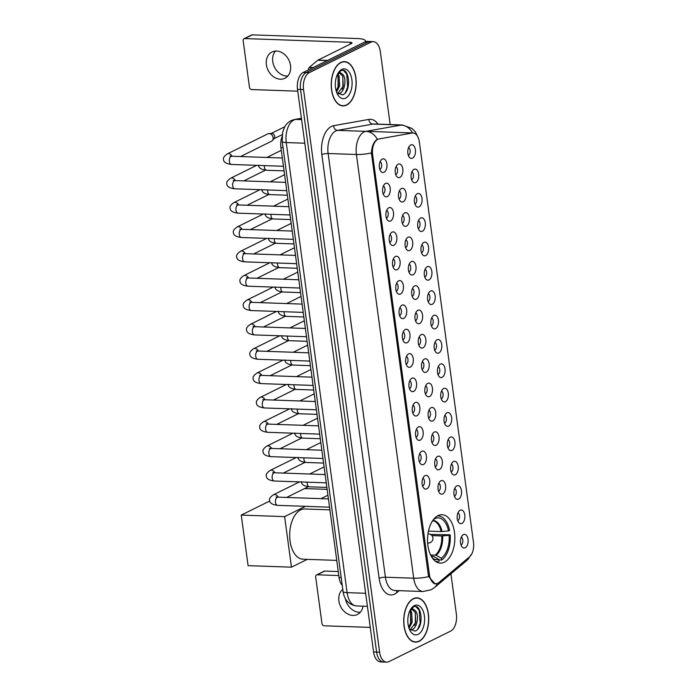 <?xml version="1.0" encoding="UTF-8"?>
<svg xmlns="http://www.w3.org/2000/svg" width="697" height="697" viewBox="0 0 697 697"><rect width="100%" height="100%" fill="white"/><g stroke="black" fill="none" stroke-linecap="round" stroke-linejoin="round"><path stroke-width="1.05" d="M444.346 562.218A24.212 13.644 92 0 0 454.81 535.836A24.212 13.644 92 0 0 442.046 514.717A24.212 13.644 92 0 0 438.047 515.623A24.212 13.644 92 0 0 427.583 542.005A24.212 13.644 92 0 0 440.347 563.124A24.212 13.644 92 0 0 444.346 562.218M460.125 510.239A6.857 3.86 -88 0 1 464.777 514.97A6.857 3.86 -88 0 1 461.911 523.421A6.857 3.86 -88 0 1 459.218 523.029A6.857 3.86 -88 0 1 457.154 516.695A6.857 3.86 -88 0 1 459.654 510.526A6.857 3.86 -88 0 1 460.125 510.239M457.729 520.676A4.112 2.318 92 0 0 457.781 520.659A4.112 2.318 92 0 0 459.558 516.73A4.112 2.318 92 0 0 458.007 512.765M456.831 485.887A6.857 3.86 -88 0 1 461.484 490.618A6.857 3.86 -88 0 1 458.617 499.078A6.857 3.86 -88 0 1 455.925 498.677A6.857 3.86 -88 0 1 453.86 492.343A6.857 3.86 -88 0 1 456.361 486.175A6.857 3.86 -88 0 1 456.831 485.887M454.435 496.334A4.112 2.318 92 0 0 454.488 496.308A4.112 2.318 92 0 0 456.265 492.387A4.112 2.318 92 0 0 454.714 488.414M453.538 461.536A6.857 3.86 -88 0 1 458.19 466.267A6.857 3.86 -88 0 1 455.324 474.727A6.857 3.86 -88 0 1 452.632 474.326A6.857 3.86 -88 0 1 450.576 467.992A6.857 3.86 -88 0 1 453.067 461.823A6.857 3.86 -88 0 1 453.538 461.536M451.142 471.982A4.112 2.318 92 0 0 451.194 471.956A4.112 2.318 92 0 0 452.98 468.036A4.112 2.318 92 0 0 451.421 464.063M450.245 437.185A6.857 3.86 -88 0 1 454.906 441.924A6.857 3.86 -88 0 1 452.031 450.375A6.857 3.86 -88 0 1 449.338 449.974A6.857 3.86 -88 0 1 447.282 443.649A6.857 3.86 -88 0 1 449.783 437.481A6.857 3.86 -88 0 1 450.245 437.185M447.849 447.631A4.112 2.318 92 0 0 447.901 447.605A4.112 2.318 92 0 0 449.687 443.684A4.112 2.318 92 0 0 448.127 439.711M446.951 412.842A6.857 3.86 -88 0 1 451.612 417.573A6.857 3.86 -88 0 1 448.737 426.024A6.857 3.86 -88 0 1 446.045 425.623A6.857 3.86 -88 0 1 443.989 419.298A6.857 3.86 -88 0 1 446.489 413.129A6.857 3.86 -88 0 1 446.951 412.842M444.555 423.279A4.112 2.318 92 0 0 444.608 423.253A4.112 2.318 92 0 0 446.394 419.333A4.112 2.318 92 0 0 444.834 415.36M443.667 388.49A6.857 3.86 -88 0 1 448.319 393.221A6.857 3.86 -88 0 1 445.444 401.672A6.857 3.86 -88 0 1 442.752 401.272A6.857 3.86 -88 0 1 440.696 394.946A6.857 3.86 -88 0 1 443.196 388.778A6.857 3.86 -88 0 1 443.667 388.49M441.262 398.928A4.112 2.318 92 0 0 441.314 398.902A4.112 2.318 92 0 0 443.1 394.981A4.112 2.318 92 0 0 441.541 391.008M440.373 364.139A6.857 3.86 -88 0 1 445.026 368.87A6.857 3.86 -88 0 1 442.151 377.321A6.857 3.86 -88 0 1 439.458 376.929A6.857 3.86 -88 0 1 437.402 370.595A6.857 3.86 -88 0 1 439.903 364.426A6.857 3.86 -88 0 1 440.373 364.139M437.977 374.577A4.112 2.318 92 0 0 438.021 374.55A4.112 2.318 92 0 0 439.807 370.63A4.112 2.318 92 0 0 438.256 366.666M437.08 339.787A6.857 3.86 -88 0 1 441.732 344.518A6.857 3.86 -88 0 1 438.857 352.978A6.857 3.86 -88 0 1 436.174 352.577A6.857 3.86 -88 0 1 434.109 346.243A6.857 3.86 -88 0 1 436.61 340.075A6.857 3.86 -88 0 1 437.08 339.787M434.684 350.225A4.112 2.318 92 0 0 434.736 350.208A4.112 2.318 92 0 0 436.514 346.287A4.112 2.318 92 0 0 434.963 342.314M433.787 315.436A6.857 3.86 -88 0 1 438.439 320.167A6.857 3.86 -88 0 1 435.573 328.627A6.857 3.86 -88 0 1 432.881 328.226A6.857 3.86 -88 0 1 430.816 321.892A6.857 3.86 -88 0 1 433.316 315.724A6.857 3.86 -88 0 1 433.787 315.436M431.391 325.882A4.112 2.318 92 0 0 431.443 325.856A4.112 2.318 92 0 0 433.22 321.936A4.112 2.318 92 0 0 431.67 317.963M430.493 291.085A6.857 3.86 -88 0 1 435.146 295.816A6.857 3.86 -88 0 1 432.279 304.275A6.857 3.86 -88 0 1 429.587 303.875A6.857 3.86 -88 0 1 427.522 297.549A6.857 3.86 -88 0 1 430.023 291.372A6.857 3.86 -88 0 1 430.493 291.085M428.097 301.531A4.112 2.318 92 0 0 428.15 301.505A4.112 2.318 92 0 0 429.927 297.584A4.112 2.318 92 0 0 428.376 293.611M427.2 266.742A6.857 3.86 -88 0 1 431.852 271.473A6.857 3.86 -88 0 1 428.986 279.924A6.857 3.86 -88 0 1 426.294 279.523A6.857 3.86 -88 0 1 424.238 273.198A6.857 3.86 -88 0 1 426.73 267.029A6.857 3.86 -88 0 1 427.2 266.742M424.804 277.179A4.112 2.318 92 0 0 424.856 277.153A4.112 2.318 92 0 0 426.642 273.233A4.112 2.318 92 0 0 425.083 269.26M423.907 242.39A6.857 3.86 -88 0 1 428.568 247.121A6.857 3.86 -88 0 1 425.693 255.572A6.857 3.86 -88 0 1 423.001 255.172A6.857 3.86 -88 0 1 420.944 248.846A6.857 3.86 -88 0 1 423.445 242.678A6.857 3.86 -88 0 1 423.907 242.39M421.511 252.828A4.112 2.318 92 0 0 421.563 252.802A4.112 2.318 92 0 0 423.349 248.881A4.112 2.318 92 0 0 421.79 244.908M420.613 218.039A6.857 3.86 -88 0 1 425.275 222.77A6.857 3.86 -88 0 1 422.399 231.221A6.857 3.86 -88 0 1 419.707 230.82A6.857 3.86 -88 0 1 417.651 224.495A6.857 3.86 -88 0 1 420.152 218.327A6.857 3.86 -88 0 1 420.613 218.039M418.217 228.477A4.112 2.318 92 0 0 418.27 228.45A4.112 2.318 92 0 0 420.056 224.53A4.112 2.318 92 0 0 418.496 220.557M417.329 193.688A6.857 3.86 -88 0 1 421.981 198.418A6.857 3.86 -88 0 1 419.106 206.87A6.857 3.86 -88 0 1 416.414 206.478A6.857 3.86 -88 0 1 414.358 200.144A6.857 3.86 -88 0 1 416.858 193.975A6.857 3.86 -88 0 1 417.329 193.688M414.924 204.125A4.112 2.318 92 0 0 414.976 204.108A4.112 2.318 92 0 0 416.762 200.178A4.112 2.318 92 0 0 415.203 196.214M414.035 169.336A6.857 3.86 -88 0 1 418.688 174.067A6.857 3.86 -88 0 1 415.813 182.527A6.857 3.86 -88 0 1 413.121 182.126A6.857 3.86 -88 0 1 411.064 175.792A6.857 3.86 -88 0 1 413.565 169.624A6.857 3.86 -88 0 1 414.035 169.336M411.631 179.774A4.112 2.318 92 0 0 411.683 179.756A4.112 2.318 92 0 0 413.469 175.836A4.112 2.318 92 0 0 411.91 171.863M410.742 144.985A6.857 3.86 -88 0 1 415.395 149.716A6.857 3.86 -88 0 1 412.519 158.175A6.857 3.86 -88 0 1 409.836 157.775A6.857 3.86 -88 0 1 407.771 151.441A6.857 3.86 -88 0 1 410.272 145.272A6.857 3.86 -88 0 1 410.742 144.985M408.346 155.431A4.112 2.318 92 0 0 408.398 155.405A4.112 2.318 92 0 0 410.176 151.484A4.112 2.318 92 0 0 408.625 147.511M463.418 534.59A6.857 3.86 -88 0 1 468.07 539.321A6.857 3.86 -88 0 1 465.204 547.772A6.857 3.86 -88 0 1 462.512 547.38A6.857 3.86 -88 0 1 460.447 541.046A6.857 3.86 -88 0 1 462.947 534.878A6.857 3.86 -88 0 1 463.418 534.59M461.022 545.028A4.112 2.318 92 0 0 461.074 545.002A4.112 2.318 92 0 0 462.852 541.081A4.112 2.318 92 0 0 461.301 537.117M440.94 480.764A6.857 3.86 -88 0 1 445.592 485.495A6.857 3.86 -88 0 1 442.717 493.946A6.857 3.86 -88 0 1 440.025 493.546A6.857 3.86 -88 0 1 437.969 487.22A6.857 3.86 -88 0 1 440.469 481.052A6.857 3.86 -88 0 1 440.94 480.764M438.535 491.202A4.112 2.318 92 0 0 438.587 491.176A4.112 2.318 92 0 0 440.373 487.255A4.112 2.318 92 0 0 438.814 483.282M437.646 456.413A6.857 3.86 -88 0 1 442.299 461.144A6.857 3.86 -88 0 1 439.424 469.595A6.857 3.86 -88 0 1 436.74 469.194A6.857 3.86 -88 0 1 434.675 462.869A6.857 3.86 -88 0 1 437.176 456.701A6.857 3.86 -88 0 1 437.646 456.413M435.25 466.851A4.112 2.318 92 0 0 435.303 466.824A4.112 2.318 92 0 0 437.08 462.904A4.112 2.318 92 0 0 435.529 458.931M434.353 432.062A6.857 3.86 -88 0 1 439.005 436.792A6.857 3.86 -88 0 1 436.139 445.244A6.857 3.86 -88 0 1 433.447 444.852A6.857 3.86 -88 0 1 431.382 438.518A6.857 3.86 -88 0 1 433.882 432.349A6.857 3.86 -88 0 1 434.353 432.062M431.957 442.499A4.112 2.318 92 0 0 432.009 442.473A4.112 2.318 92 0 0 433.787 438.552A4.112 2.318 92 0 0 432.236 434.588M431.06 407.71A6.857 3.86 -88 0 1 435.712 412.441A6.857 3.86 -88 0 1 432.846 420.901A6.857 3.86 -88 0 1 430.154 420.5A6.857 3.86 -88 0 1 428.089 414.166A6.857 3.86 -88 0 1 430.589 407.998A6.857 3.86 -88 0 1 431.06 407.71M428.664 418.148A4.112 2.318 92 0 0 428.716 418.13A4.112 2.318 92 0 0 430.493 414.21A4.112 2.318 92 0 0 428.943 410.237M427.766 383.359A6.857 3.86 -88 0 1 432.419 388.09A6.857 3.86 -88 0 1 429.552 396.549A6.857 3.86 -88 0 1 426.86 396.149A6.857 3.86 -88 0 1 424.795 389.815A6.857 3.86 -88 0 1 427.296 383.646A6.857 3.86 -88 0 1 427.766 383.359M425.37 393.805A4.112 2.318 92 0 0 425.423 393.779A4.112 2.318 92 0 0 427.2 389.858A4.112 2.318 92 0 0 425.649 385.885M424.473 359.007A6.857 3.86 -88 0 1 429.125 363.747A6.857 3.86 -88 0 1 426.259 372.198A6.857 3.86 -88 0 1 423.567 371.797A6.857 3.86 -88 0 1 421.511 365.472A6.857 3.86 -88 0 1 424.003 359.295A6.857 3.86 -88 0 1 424.473 359.007M422.077 369.454A4.112 2.318 92 0 0 422.129 369.427A4.112 2.318 92 0 0 423.915 365.507A4.112 2.318 92 0 0 422.356 361.534M421.18 334.665A6.857 3.86 -88 0 1 425.841 339.395A6.857 3.86 -88 0 1 422.966 347.847A6.857 3.86 -88 0 1 420.274 347.446A6.857 3.86 -88 0 1 418.217 341.121A6.857 3.86 -88 0 1 420.718 334.952A6.857 3.86 -88 0 1 421.18 334.665M418.784 345.102A4.112 2.318 92 0 0 418.836 345.076A4.112 2.318 92 0 0 420.622 341.155A4.112 2.318 92 0 0 419.063 337.182M417.886 310.313A6.857 3.86 -88 0 1 422.548 315.044A6.857 3.86 -88 0 1 419.672 323.495A6.857 3.86 -88 0 1 416.98 323.094A6.857 3.86 -88 0 1 414.924 316.769A6.857 3.86 -88 0 1 417.425 310.601A6.857 3.86 -88 0 1 417.886 310.313M415.49 320.751A4.112 2.318 92 0 0 415.543 320.725A4.112 2.318 92 0 0 417.329 316.804A4.112 2.318 92 0 0 415.769 312.831M414.602 285.962A6.857 3.86 -88 0 1 419.254 290.693A6.857 3.86 -88 0 1 416.379 299.144A6.857 3.86 -88 0 1 413.687 298.743A6.857 3.86 -88 0 1 411.631 292.418A6.857 3.86 -88 0 1 414.131 286.249A6.857 3.86 -88 0 1 414.602 285.962M412.197 296.399A4.112 2.318 92 0 0 412.249 296.373A4.112 2.318 92 0 0 414.035 292.452A4.112 2.318 92 0 0 412.476 288.488M411.308 261.61A6.857 3.86 -88 0 1 415.961 266.341A6.857 3.86 -88 0 1 413.086 274.792A6.857 3.86 -88 0 1 410.394 274.4A6.857 3.86 -88 0 1 408.337 268.066A6.857 3.86 -88 0 1 410.838 261.898A6.857 3.86 -88 0 1 411.308 261.61M408.912 272.048A4.112 2.318 92 0 0 408.956 272.03A4.112 2.318 92 0 0 410.742 268.101A4.112 2.318 92 0 0 409.183 264.137M408.015 237.259A6.857 3.86 -88 0 1 412.668 241.99A6.857 3.86 -88 0 1 409.792 250.45A6.857 3.86 -88 0 1 407.109 250.049A6.857 3.86 -88 0 1 405.044 243.715A6.857 3.86 -88 0 1 407.545 237.546A6.857 3.86 -88 0 1 408.015 237.259M405.619 247.705A4.112 2.318 92 0 0 405.671 247.679A4.112 2.318 92 0 0 407.449 243.758A4.112 2.318 92 0 0 405.898 239.785M404.722 212.907A6.857 3.86 -88 0 1 409.374 217.638A6.857 3.86 -88 0 1 406.508 226.098A6.857 3.86 -88 0 1 403.816 225.697A6.857 3.86 -88 0 1 401.751 219.363A6.857 3.86 -88 0 1 404.251 213.195A6.857 3.86 -88 0 1 404.722 212.907M402.326 223.354A4.112 2.318 92 0 0 402.378 223.328A4.112 2.318 92 0 0 404.155 219.407A4.112 2.318 92 0 0 402.605 215.434M401.428 188.556A6.857 3.86 -88 0 1 406.081 193.296A6.857 3.86 -88 0 1 403.214 201.747A6.857 3.86 -88 0 1 400.522 201.346A6.857 3.86 -88 0 1 398.457 195.021A6.857 3.86 -88 0 1 400.958 188.852A6.857 3.86 -88 0 1 401.428 188.556M399.032 199.002A4.112 2.318 92 0 0 399.085 198.976A4.112 2.318 92 0 0 400.862 195.055A4.112 2.318 92 0 0 399.311 191.083M398.135 164.213A6.857 3.86 -88 0 1 402.788 168.944A6.857 3.86 -88 0 1 399.921 177.395A6.857 3.86 -88 0 1 397.229 176.994A6.857 3.86 -88 0 1 395.173 170.669A6.857 3.86 -88 0 1 397.665 164.501A6.857 3.86 -88 0 1 398.135 164.213M395.739 174.651A4.112 2.318 92 0 0 395.791 174.625A4.112 2.318 92 0 0 397.578 170.704A4.112 2.318 92 0 0 396.018 166.731M425.039 475.633A6.857 3.86 -88 0 1 429.692 480.364A6.857 3.86 -88 0 1 426.825 488.824A6.857 3.86 -88 0 1 424.133 488.423A6.857 3.86 -88 0 1 422.068 482.089A6.857 3.86 -88 0 1 424.569 475.92A6.857 3.86 -88 0 1 425.039 475.633M422.643 486.07A4.112 2.318 92 0 0 422.696 486.053A4.112 2.318 92 0 0 424.473 482.132A4.112 2.318 92 0 0 422.922 478.159M421.746 451.281A6.857 3.86 -88 0 1 426.407 456.012A6.857 3.86 -88 0 1 423.532 464.472A6.857 3.86 -88 0 1 420.84 464.071A6.857 3.86 -88 0 1 418.784 457.737A6.857 3.86 -88 0 1 421.276 451.569A6.857 3.86 -88 0 1 421.746 451.281M419.35 461.728A4.112 2.318 92 0 0 419.402 461.702A4.112 2.318 92 0 0 421.188 457.781A4.112 2.318 92 0 0 419.629 453.808M418.453 426.93A6.857 3.86 -88 0 1 423.114 431.67A6.857 3.86 -88 0 1 420.239 440.121A6.857 3.86 -88 0 1 417.547 439.72A6.857 3.86 -88 0 1 415.49 433.395A6.857 3.86 -88 0 1 417.991 427.217A6.857 3.86 -88 0 1 418.453 426.93M416.057 437.376A4.112 2.318 92 0 0 416.109 437.35A4.112 2.318 92 0 0 417.895 433.429A4.112 2.318 92 0 0 416.336 429.457M415.168 402.587A6.857 3.86 -88 0 1 419.821 407.318A6.857 3.86 -88 0 1 416.945 415.769A6.857 3.86 -88 0 1 414.253 415.368A6.857 3.86 -88 0 1 412.197 409.043A6.857 3.86 -88 0 1 414.698 402.875A6.857 3.86 -88 0 1 415.168 402.587M412.763 413.025A4.112 2.318 92 0 0 412.816 412.999A4.112 2.318 92 0 0 414.602 409.078A4.112 2.318 92 0 0 413.042 405.105M411.875 378.236A6.857 3.86 -88 0 1 416.527 382.967A6.857 3.86 -88 0 1 413.652 391.418A6.857 3.86 -88 0 1 410.96 391.017A6.857 3.86 -88 0 1 408.904 384.692A6.857 3.86 -88 0 1 411.404 378.523A6.857 3.86 -88 0 1 411.875 378.236M409.47 388.673A4.112 2.318 92 0 0 409.522 388.647A4.112 2.318 92 0 0 411.308 384.727A4.112 2.318 92 0 0 409.749 380.754M408.581 353.884A6.857 3.86 -88 0 1 413.234 358.615A6.857 3.86 -88 0 1 410.359 367.066A6.857 3.86 -88 0 1 407.667 366.674A6.857 3.86 -88 0 1 405.61 360.34A6.857 3.86 -88 0 1 408.111 354.172A6.857 3.86 -88 0 1 408.581 353.884M406.185 364.322A4.112 2.318 92 0 0 406.229 364.296A4.112 2.318 92 0 0 408.015 360.375A4.112 2.318 92 0 0 406.464 356.411M405.288 329.533A6.857 3.86 -88 0 1 409.941 334.264A6.857 3.86 -88 0 1 407.074 342.715A6.857 3.86 -88 0 1 404.382 342.323A6.857 3.86 -88 0 1 402.317 335.989A6.857 3.86 -88 0 1 404.818 329.82A6.857 3.86 -88 0 1 405.288 329.533M402.892 339.97A4.112 2.318 92 0 0 402.944 339.953A4.112 2.318 92 0 0 404.722 336.024A4.112 2.318 92 0 0 403.171 332.06M401.995 305.181A6.857 3.86 -88 0 1 406.647 309.912A6.857 3.86 -88 0 1 403.781 318.372A6.857 3.86 -88 0 1 401.089 317.971A6.857 3.86 -88 0 1 399.024 311.637A6.857 3.86 -88 0 1 401.524 305.469A6.857 3.86 -88 0 1 401.995 305.181M399.599 315.628A4.112 2.318 92 0 0 399.651 315.602A4.112 2.318 92 0 0 401.428 311.681A4.112 2.318 92 0 0 399.878 307.708M398.701 280.83A6.857 3.86 -88 0 1 403.354 285.561A6.857 3.86 -88 0 1 400.487 294.021A6.857 3.86 -88 0 1 397.795 293.62A6.857 3.86 -88 0 1 395.73 287.286A6.857 3.86 -88 0 1 398.231 281.118A6.857 3.86 -88 0 1 398.701 280.83M396.305 291.276A4.112 2.318 92 0 0 396.358 291.25A4.112 2.318 92 0 0 398.135 287.33A4.112 2.318 92 0 0 396.584 283.357M395.408 256.479A6.857 3.86 -88 0 1 400.061 261.218A6.857 3.86 -88 0 1 397.194 269.669A6.857 3.86 -88 0 1 394.502 269.269A6.857 3.86 -88 0 1 392.446 262.943A6.857 3.86 -88 0 1 394.938 256.775A6.857 3.86 -88 0 1 395.408 256.479M393.012 266.925A4.112 2.318 92 0 0 393.064 266.899A4.112 2.318 92 0 0 394.85 262.978A4.112 2.318 92 0 0 393.291 259.005M392.115 232.136A6.857 3.86 -88 0 1 396.776 236.867A6.857 3.86 -88 0 1 393.901 245.318A6.857 3.86 -88 0 1 391.209 244.917A6.857 3.86 -88 0 1 389.153 238.592A6.857 3.86 -88 0 1 391.653 232.423A6.857 3.86 -88 0 1 392.115 232.136M389.719 242.573A4.112 2.318 92 0 0 389.771 242.547A4.112 2.318 92 0 0 391.557 238.627A4.112 2.318 92 0 0 389.998 234.654M388.821 207.784A6.857 3.86 -88 0 1 393.483 212.515A6.857 3.86 -88 0 1 390.608 220.966A6.857 3.86 -88 0 1 387.915 220.566A6.857 3.86 -88 0 1 385.859 214.24A6.857 3.86 -88 0 1 388.36 208.072A6.857 3.86 -88 0 1 388.821 207.784M386.426 218.222A4.112 2.318 92 0 0 386.478 218.196A4.112 2.318 92 0 0 388.264 214.275A4.112 2.318 92 0 0 386.704 210.302M385.537 183.433A6.857 3.86 -88 0 1 390.189 188.164A6.857 3.86 -88 0 1 387.314 196.615A6.857 3.86 -88 0 1 384.622 196.223A6.857 3.86 -88 0 1 382.566 189.889A6.857 3.86 -88 0 1 385.066 183.72A6.857 3.86 -88 0 1 385.537 183.433M383.132 193.871A4.112 2.318 92 0 0 383.184 193.844A4.112 2.318 92 0 0 384.971 189.924A4.112 2.318 92 0 0 383.411 185.96M382.244 159.082A6.857 3.86 -88 0 1 386.896 163.812A6.857 3.86 -88 0 1 384.021 172.272A6.857 3.86 -88 0 1 381.329 171.871A6.857 3.86 -88 0 1 379.273 165.537A6.857 3.86 -88 0 1 381.773 159.369A6.857 3.86 -88 0 1 382.244 159.082M379.848 169.519A4.112 2.318 92 0 0 379.891 169.502A4.112 2.318 92 0 0 381.677 165.581A4.112 2.318 92 0 0 380.118 161.608M438.953 582.509A12.337 6.953 -88 0 1 437.803 583.276A12.337 6.953 -88 0 1 435.764 583.737A12.337 6.953 -88 0 1 429.422 574.755L372.607 154.56A12.337 6.953 -88 0 1 378.976 138.938L412.171 133.031A12.337 6.953 -88 0 1 413.007 132.97A12.337 6.953 -88 0 1 419.35 141.944L473.498 542.458A12.337 6.953 -88 0 1 469.482 556.912L438.953 582.509M342.253 585.402A13.705 7.728 -88 0 1 339.047 577.438L280.926 147.59A13.705 7.728 -88 0 1 282.015 136.769M419.097 641.318A22.156 12.485 92 0 0 428.672 617.185A22.156 12.485 92 0 0 416.998 597.86A22.156 12.485 92 0 0 413.33 598.688A22.156 12.485 92 0 0 403.755 622.822A22.156 12.485 92 0 0 415.438 642.146A22.156 12.485 92 0 0 419.097 641.318M346.592 105.09A22.156 12.485 92 0 0 356.176 80.957A22.156 12.485 92 0 0 344.492 61.624A22.156 12.485 92 0 0 340.833 62.46A22.156 12.485 92 0 0 331.258 86.594A22.156 12.485 92 0 0 342.933 105.918A22.156 12.485 92 0 0 346.592 105.09M437.019 583.441L435.128 583.903L428.707 576.637L428.315 574.912L371.414 152.931C371.797 146.814 373.47 142.467 376.441 139.879L377.356 139.339A15.987 13.112 -100.1 0 0 365.847 131.358L401.132 125.077A18.279 10.298 -88 0 1 402.378 124.981L374.08 123.988A18.279 10.298 92 0 0 372.843 124.075L337.557 130.365A18.279 10.298 92 0 0 335.78 130.958A18.279 10.298 92 0 0 328.121 153.506L385.415 577.212A18.279 10.298 92 0 0 394.807 590.516L423.096 591.509A18.279 10.298 -88 0 1 413.704 578.214A15.987 3.842 -7.7 0 0 428.707 576.637M390.181 124.554L380.318 51.604A13.705 7.728 92 0 0 373.27 41.628L367.232 41.419A13.705 7.728 92 0 0 364.967 41.925L303.256 72.453L306.271 72.558A13.705 7.728 92 0 0 300.529 89.469L376.598 652.07A13.705 7.728 92 0 0 383.638 662.045A13.705 7.728 92 0 1 376.598 652.07L300.529 89.469A13.705 7.728 92 0 1 306.271 72.558L367.99 42.038L306.271 72.558L309.294 72.662A13.705 7.728 92 0 0 303.543 89.573L379.612 652.174A13.705 7.728 92 0 0 386.661 662.15A13.705 7.728 92 0 0 388.926 661.636L450.637 631.116A13.705 7.728 92 0 0 456.378 614.205L450.915 573.805M370.255 41.524A13.705 7.728 92 0 0 367.99 42.038A13.705 7.728 92 0 1 370.255 41.524M373.27 41.628A13.705 7.728 92 0 0 371.004 42.142L309.294 72.662M303.256 72.453A13.705 7.728 92 0 0 297.514 89.355L373.575 651.965A13.705 7.728 92 0 0 380.623 661.941L386.661 662.15M413.365 598.906A21.929 12.363 92 0 0 403.885 622.796A21.929 12.363 92 0 0 415.447 641.92A21.929 12.363 92 0 0 419.063 641.101A21.929 12.363 92 0 0 428.542 617.211A21.929 12.363 92 0 0 416.989 598.087A21.929 12.363 92 0 0 413.365 598.906M410.367 610.389L411.631 612.297L412.171 622.203L409.026 628.258M409.731 611.025L410.428 612.254L410.977 622.16L408.695 627.222M410.35 609.797L412.171 608.498L415.055 610.459A10.324 5.82 92 0 0 412.807 609.553A10.324 5.82 92 0 0 411.099 609.936A10.324 5.82 92 0 0 409.792 610.886M415.055 610.459C419.237 613.7 417.721 627.753 411.927 629.739L410.324 630.114M412.336 609.57L415.22 612.428L415.769 622.334L410.106 629.922M409.331 629.06L415.055 631.125C424.499 627.936 421.851 602.975 413.713 606.817L410.577 609.405M418.148 634.331A14.898 8.39 92 0 0 424.395 615.956A14.898 8.39 92 0 0 414.279 605.676A14.898 8.39 92 0 0 410.873 608.917A14.898 8.39 92 0 0 410.106 630.689A14.898 8.39 92 0 0 418.148 634.331M416.004 606.765L419.202 610.267L420.16 623.196L417.86 629.008M415.351 612.715L415.368 623.031L414.715 625.348M410.559 612.541L410.577 622.857L409.923 625.183M360.314 612.254A14.62 11.553 63.7 0 1 345.398 598.671M342.785 589.34A14.62 11.553 -116.3 0 0 338.89 600.936A14.62 11.553 -116.3 0 0 357.439 614.466A14.62 11.553 -116.3 0 0 363.015 606.172M317.257 574.798A2.283 1.803 -116.3 0 0 316.543 574.955L324.07 571.226A2.283 1.803 63.7 0 1 324.785 571.078L317.257 574.798L338.794 575.556M338.245 571.557L324.785 571.078M316.543 574.955A2.283 1.803 -116.3 0 0 315.671 576.933L321.97 623.527A2.283 1.803 -116.3 0 0 324.149 625.793L370.255 627.413M340.859 62.678A21.929 12.363 92 0 0 331.38 86.567A21.929 12.363 92 0 0 342.941 105.691A21.929 12.363 92 0 0 346.566 104.872A21.929 12.363 92 0 0 356.045 80.983A21.929 12.363 92 0 0 344.484 61.859A21.929 12.363 92 0 0 340.859 62.678M337.871 74.161L339.125 76.069L339.674 85.975L336.529 92.021M337.226 74.797L337.932 76.025L338.472 85.931L336.198 90.993M337.845 73.56L339.666 72.27L342.558 74.231A10.324 5.82 92 0 0 340.302 73.324A10.324 5.82 92 0 0 338.594 73.708A10.324 5.82 92 0 0 337.296 74.649M342.558 74.231C346.74 77.472 345.215 91.525 339.43 93.511L337.818 93.886M339.831 73.342L342.724 76.191L343.264 86.097L337.601 93.686M336.834 92.832L342.558 94.897C351.994 91.699 349.354 66.746 341.208 70.589L338.08 73.176M345.651 98.103A14.898 8.39 92 0 0 351.889 79.728A14.898 8.39 92 0 0 341.774 69.447A14.898 8.39 92 0 0 338.376 72.688A14.898 8.39 92 0 0 337.609 94.461A14.898 8.39 92 0 0 345.651 98.103M343.499 70.536L346.705 74.039L347.655 86.968L345.355 92.779M342.846 76.487L342.872 86.794L342.218 89.12M338.054 76.313L338.08 86.628L337.426 88.946M428.463 531.114L441.123 531.558L448.554 530.94A20.927 11.797 92 0 0 435.973 518.159L435.834 517.087M430.554 534.451L450.201 534.808A22.844 12.877 92 0 1 441.637 560.031L441.384 558.175A20.927 11.797 92 0 0 449.147 535.34L441.724 535.958L431.94 535.61M430.554 554.89L436.061 555.291L441.384 558.175M329.908 509.856L304.737 508.976A25.127 14.158 92 0 0 300.59 509.908A25.127 14.158 92 0 0 289.725 537.282A25.127 14.158 92 0 0 302.968 559.203L336.738 560.388M448.554 530.94L449.609 530.417A22.844 12.877 92 0 0 438.23 515.954A22.844 12.877 92 0 0 437.402 515.972M441.637 560.031L438.944 559.935M449.147 535.34L450.201 534.808M435.973 518.159L433.49 519.526M435.799 561.538A22.844 12.877 92 0 0 436.627 561.616A22.844 12.877 92 0 0 439.127 561.277L438.875 559.421L433.551 556.528L431.243 556.241M432.384 558.062A20.927 11.797 92 0 0 432.976 558.48A20.927 11.797 92 0 0 438.875 559.421M241.249 515.1L284.629 516.625L291.468 567.175L248.088 565.65L241.249 515.1L269.713 501.03M304.563 488.571L327.137 489.364M284.629 516.625L305.443 506.336M320.977 498.651L327.93 495.218M307.29 559.351L291.468 567.175M283.452 166.278L231.5 164.457C226.15 163.812 223.484 162.105 223.502 159.343C223.031 157.818 224.295 156.015 227.292 153.915L267.909 133.824A4.112 3.25 63.7 0 1 268.946 133.554A4.112 3.25 63.7 0 1 269.199 133.554A4.112 3.25 63.7 0 1 273.128 137.631A4.112 3.25 63.7 0 1 272.396 140.533A4.112 3.25 63.7 0 1 271.56 141.195L240.526 156.546M271.49 133.432A2.971 2.344 63.7 0 1 271.673 133.415A2.971 2.344 63.7 0 1 271.856 133.415A2.971 2.344 63.7 0 1 274.696 136.351A2.971 2.344 63.7 0 1 274.165 138.45L272.396 140.533M287.809 76.025A14.62 11.553 63.7 0 1 272.754 61.554A14.62 11.553 63.7 0 1 275.472 51.081M266.385 64.708A14.62 11.553 -116.3 0 0 284.942 78.238A14.62 11.553 -116.3 0 0 290.527 65.553A14.62 11.553 -116.3 0 0 271.978 52.022A14.62 11.553 -116.3 0 0 266.385 64.708M365.507 41.698A18.279 4.391 -7.7 0 0 365.603 41.071A18.279 4.391 -7.7 0 0 357.526 38.553L252.288 34.85L244.76 38.57L349.999 42.273A4.565 1.098 172.3 0 1 352.02 42.9A4.565 1.098 172.3 0 1 351.262 43.65L318.006 60.099L327.555 60.43M244.76 38.57A2.283 1.803 -116.3 0 0 244.046 38.718L251.565 34.998A2.283 1.803 63.7 0 1 252.288 34.85M244.046 38.718A2.283 1.803 -116.3 0 0 243.166 40.705L249.465 87.291A2.283 1.803 -116.3 0 0 251.652 89.556L297.758 91.185M308.51 69.848A2.283 1.289 -88 0 1 309.276 67.382L317.797 60.238A2.283 1.289 -88 0 1 318.006 60.099M372.607 154.56L371.475 154.525M429.422 574.755L428.289 574.711M341.19 577.517L339.047 577.438M283.069 147.668L280.926 147.59M399.181 590.673L396.776 592.685A22.844 12.877 -88 0 1 379.133 578.327L321.84 154.612A4.565 1.098 172.3 0 1 328.121 153.506L356.411 154.499A18.279 10.298 -88 0 1 364.069 131.96A18.279 10.298 -88 0 1 365.847 131.358L337.557 130.365A4.565 3.746 79.9 0 1 333.636 125.687L368.922 119.405A22.844 12.877 -88 0 1 378.027 124.127M321.84 154.612A22.844 12.877 -88 0 1 331.415 126.436A22.844 12.877 -88 0 1 333.636 125.687M423.096 591.509L431.121 589.775L434.519 587.554A15.987 11.779 -130 0 0 437.28 583.494M371.414 152.931A15.987 3.842 172.3 0 1 356.411 154.499L413.704 578.214L385.415 577.212A4.565 1.098 172.3 0 0 379.133 578.327M412.589 132.979A15.987 13.112 -100.1 0 0 401.132 125.077L372.843 124.075A4.565 3.746 79.9 0 1 368.922 119.405M471.956 553.549L466.973 560.344A15.987 11.779 -130 0 0 469.49 556.903M303.543 89.573L297.514 89.355M379.612 652.174L373.575 651.965M371.004 42.142L364.967 41.925M396.776 592.685A4.565 3.363 50 0 1 396.793 590.586M301.435 118.394L295.685 119.422A18.279 10.298 92 0 0 293.907 120.015A18.279 10.298 92 0 0 286.249 142.563L347.097 592.642A18.279 10.298 92 0 0 356.489 605.946C348.761 604.743 344.283 599.89 343.063 591.387L282.207 141.308A9.139 2.196 172.3 0 0 286.249 142.563L304.789 143.216M365.646 593.295L347.097 592.642A9.139 2.196 172.3 0 1 343.063 591.387M301.601 119.631L295.685 119.422A9.139 7.493 -100.1 0 0 294.378 119.518L301.418 118.263M441.123 531.558A17.913 10.089 92 0 0 432.645 520.703M435.233 555.056A17.913 10.089 92 0 0 441.724 535.958M442.037 531.532A18.122 10.211 92 0 0 432.785 520.493M436.061 555.291A18.122 10.211 92 0 0 442.639 535.923M431.513 556.703A18.122 10.211 92 0 0 433.551 556.528M431.382 556.485A17.913 10.089 92 0 0 432.724 556.293M427.949 533.998A4.565 2.579 -88 0 1 428.533 533.902L427.967 533.885M427.644 543.015L428.211 543.033A4.565 2.579 -88 0 1 427.636 542.893M329.55 507.181L277.589 505.351A4.112 2.318 -88 0 1 275.446 502.11A4.112 2.318 -88 0 1 277.197 497.292A4.112 2.318 -88 0 1 277.876 497.135L276.047 496.917L276.857 497.51M277.589 505.351C272.239 504.715 269.573 503.007 269.591 500.237C269.12 498.721 270.384 496.909 273.39 494.809A4.112 3.25 63.7 0 1 278.164 497.144M326.257 482.838L274.296 481.008A4.112 2.318 -88 0 1 272.152 477.759A4.112 2.318 -88 0 1 273.912 472.941A4.112 2.318 -88 0 1 274.592 472.784L272.754 472.566L273.564 473.158M274.296 481.008C268.955 480.364 266.28 478.656 266.298 475.894C265.827 474.369 267.09 472.566 270.096 470.466A4.112 3.25 63.7 0 1 274.871 472.793M322.964 458.487L271.002 456.657A4.112 2.318 -88 0 1 268.868 453.416A4.112 2.318 -88 0 1 270.619 448.589A4.112 2.318 -88 0 1 271.299 448.432L269.46 448.215L270.279 448.807M271.002 456.657C265.662 456.012 262.996 454.305 263.004 451.543C262.534 450.018 263.797 448.215 266.803 446.115A4.112 3.25 63.7 0 1 271.577 448.45M319.67 434.135L267.718 432.306A4.112 2.318 -88 0 1 265.574 429.064A4.112 2.318 -88 0 1 267.326 424.238A4.112 2.318 -88 0 1 268.005 424.09L266.167 423.872L266.986 424.456M267.718 432.306C262.368 431.661 259.702 429.962 259.711 427.191C259.24 425.675 260.504 423.863 263.51 421.763A4.112 3.25 63.7 0 1 268.284 424.098M316.377 409.784L264.424 407.954A4.112 2.318 -88 0 1 262.281 404.713A4.112 2.318 -88 0 1 264.032 399.886A4.112 2.318 -88 0 1 264.712 399.738L262.874 399.52L263.693 400.104M264.424 407.954C259.075 407.309 256.409 405.61 256.426 402.84C255.947 401.324 257.21 399.512 260.216 397.412A4.112 3.25 63.7 0 1 264.999 399.747M313.084 385.432L261.131 383.603A4.112 2.318 -88 0 1 258.988 380.362A4.112 2.318 -88 0 1 260.739 375.544A4.112 2.318 -88 0 1 261.419 375.387L259.58 375.169L260.399 375.761M261.131 383.603C255.782 382.967 253.116 381.259 253.133 378.488C252.654 376.972 253.926 375.16 256.923 373.061A4.112 3.25 63.7 0 1 261.706 375.395M309.79 361.081L257.838 359.251A4.112 2.318 -88 0 1 255.694 356.01A4.112 2.318 -88 0 1 257.446 351.192A4.112 2.318 -88 0 1 258.125 351.035L256.296 350.818L257.106 351.41M257.838 359.251C252.488 358.615 249.822 356.908 249.84 354.137C249.369 352.621 250.632 350.809 253.63 348.709A4.112 3.25 63.7 0 1 258.413 351.044M306.497 336.729L254.544 334.908A4.112 2.318 -88 0 1 252.401 331.659A4.112 2.318 -88 0 1 254.152 326.841A4.112 2.318 -88 0 1 254.832 326.684L253.002 326.466L253.813 327.059M254.544 334.908C249.195 334.264 246.529 332.556 246.546 329.794C246.076 328.27 247.339 326.457 250.336 324.358A4.112 3.25 63.7 0 1 255.119 326.693M303.212 312.387L251.251 310.557A4.112 2.318 -88 0 1 249.108 307.307A4.112 2.318 -88 0 1 250.859 302.489A4.112 2.318 -88 0 1 251.539 302.332L249.709 302.115L250.519 302.707M251.251 310.557C245.902 309.912 243.236 308.205 243.253 305.443C242.783 303.918 244.046 302.115 247.052 300.015A4.112 3.25 63.7 0 1 251.826 302.341M299.919 288.035L247.958 286.206A4.112 2.318 -88 0 1 245.814 282.965A4.112 2.318 -88 0 1 247.574 278.138A4.112 2.318 -88 0 1 248.245 277.981L246.416 277.763L247.226 278.356M247.958 286.206C242.608 285.561 239.942 283.862 239.96 281.091C239.489 279.567 240.753 277.763 243.758 275.663A4.112 3.25 63.7 0 1 248.533 277.998M296.626 263.684L244.664 261.854A4.112 2.318 -88 0 1 242.53 258.613A4.112 2.318 -88 0 1 244.281 253.786A4.112 2.318 -88 0 1 244.961 253.638L243.122 253.42L243.941 254.004M244.664 261.854C239.324 261.209 236.658 259.511 236.666 256.74C236.196 255.224 237.459 253.412 240.465 251.312A4.112 3.25 63.7 0 1 245.239 253.647M293.332 239.332L241.38 237.503A4.112 2.318 -88 0 1 239.237 234.262A4.112 2.318 -88 0 1 240.988 229.435A4.112 2.318 -88 0 1 241.667 229.287L239.829 229.069L240.648 229.653M241.38 237.503C236.03 236.858 233.364 235.159 233.373 232.389C232.903 230.873 234.166 229.06 237.172 226.961A4.112 3.25 63.7 0 1 241.946 229.296M290.039 214.981L238.086 213.151A4.112 2.318 -88 0 1 235.943 209.91A4.112 2.318 -88 0 1 237.694 205.092A4.112 2.318 -88 0 1 238.374 204.935L236.536 204.718L237.355 205.31M238.086 213.151C232.737 212.515 230.071 210.808 230.088 208.037C229.609 206.521 230.873 204.709 233.878 202.609A4.112 3.25 63.7 0 1 238.662 204.944M286.746 190.63L234.793 188.8A4.112 2.318 -88 0 1 232.65 185.559A4.112 2.318 -88 0 1 234.401 180.741A4.112 2.318 -88 0 1 235.081 180.584L233.242 180.366L234.061 180.959M234.793 188.8C229.444 188.164 226.778 186.456 226.795 183.686C226.316 182.17 227.588 180.357 230.585 178.258A4.112 3.25 63.7 0 1 235.368 180.593M231.5 164.457A4.112 2.318 -88 0 1 229.357 161.207A4.112 2.318 -88 0 1 231.108 156.389A4.112 2.318 -88 0 1 231.787 156.233L229.958 156.015L230.768 156.607M227.292 153.915A4.112 3.25 63.7 0 1 232.075 156.241M326.876 487.421L309.355 486.811A4.112 2.318 -88 0 1 307.211 483.561A4.112 2.318 -88 0 1 307.211 482.167M323.582 463.069L306.061 462.459A4.112 2.318 -88 0 1 303.918 459.21A4.112 2.318 -88 0 1 303.927 457.816M320.289 438.727L302.768 438.108A4.112 2.318 -88 0 1 300.634 434.867A4.112 2.318 -88 0 1 300.634 433.464M316.996 414.375L299.483 413.757A4.112 2.318 -88 0 1 297.34 410.516A4.112 2.318 -88 0 1 297.34 409.113M313.702 390.024L296.19 389.405A4.112 2.318 -88 0 1 294.047 386.164A4.112 2.318 -88 0 1 294.047 384.761M310.418 365.672L292.897 365.054A4.112 2.318 -88 0 1 290.754 361.813A4.112 2.318 -88 0 1 290.754 360.41M307.124 341.321L289.603 340.702A4.112 2.318 -88 0 1 287.46 337.461A4.112 2.318 -88 0 1 287.46 336.067M303.831 316.969L286.31 316.36A4.112 2.318 -88 0 1 284.167 313.11A4.112 2.318 -88 0 1 284.167 311.716M300.538 292.627L283.017 292.008A4.112 2.318 -88 0 1 280.874 288.758A4.112 2.318 -88 0 1 280.874 287.364M297.244 268.275L279.724 267.657A4.112 2.318 -88 0 1 277.58 264.416A4.112 2.318 -88 0 1 277.589 263.013M293.951 243.924L276.43 243.305A4.112 2.318 -88 0 1 274.296 240.064A4.112 2.318 -88 0 1 274.296 238.662M290.658 219.572L273.146 218.954A4.112 2.318 -88 0 1 271.002 215.713A4.112 2.318 -88 0 1 271.002 214.31M287.364 195.221L269.852 194.602A4.112 2.318 -88 0 1 267.709 191.361A4.112 2.318 -88 0 1 267.709 189.959M284.071 170.87L266.559 170.26A4.112 2.318 -88 0 1 264.416 167.01A4.112 2.318 -88 0 1 264.416 165.616M349.999 42.273L350.251 44.146M327.276 60.569L317.797 60.238M309.276 67.382L313.223 67.522M413.007 132.97L366.239 131.324M435.764 583.737L433.952 583.668M418.27 137.779L415.368 131.855L412.014 128.457L402.378 124.981M434.519 587.554L466.973 560.344M282.207 141.308L282.625 132.343L284.698 126.889C284.96 126.497 286.284 123.334 291.041 120.616L294.378 119.518M356.489 605.946L367.406 606.329M413.652 641.859L415.447 641.92M415.194 598.026L416.989 598.087M341.155 105.63L342.941 105.691M342.697 61.789L344.484 61.859M437.481 515.928L438.23 515.954M435.869 561.59L436.627 561.616M428.211 543.033A4.565 4.565 0 0 0 432.898 537.857A4.565 4.565 0 0 0 428.533 533.902M273.39 494.809L299.51 481.888M328.426 498.913L277.876 497.135M286.615 497.44L308.257 486.741M270.096 470.466L296.216 457.546M325.133 474.561L274.592 472.784M283.322 473.097L304.964 462.39M266.803 446.115L292.923 433.194M321.84 450.218L271.299 448.432M280.037 448.746L301.67 438.038M263.51 421.763L289.63 408.843M318.555 425.867L268.005 424.09M276.744 424.395L298.377 413.696M260.216 397.412L286.345 384.491M315.262 401.516L264.712 399.738M273.451 400.043L295.084 389.344M256.923 373.061L283.052 360.14M311.968 377.164L261.419 375.387M270.157 375.692L291.79 364.993M253.63 348.709L279.758 335.788M308.675 352.813L258.125 351.035M266.864 351.34L288.497 340.641M250.336 324.358L276.465 311.446M305.382 328.461L254.832 326.684M263.571 326.989L285.212 316.29M247.052 300.015L273.172 287.094M302.089 304.11L251.539 302.332M260.277 302.646L281.919 291.938M243.758 275.663L269.878 262.743M298.795 279.767L248.245 277.981M256.984 278.295L278.626 267.596M240.465 251.312L266.585 238.391M295.502 255.416L244.961 253.638M253.699 253.943L275.332 243.244M237.172 226.961L263.292 214.04M292.217 231.064L241.667 229.287M250.406 229.592L272.039 218.893M233.878 202.609L259.998 189.689M288.924 206.713L238.374 204.935M247.113 205.24L268.746 194.541M230.585 178.258L256.714 165.337M285.631 182.361L235.081 180.584M243.819 180.889L265.452 170.19M284.768 126.758L271.272 133.432M282.337 158.01L231.787 156.233M271.673 133.415L268.946 133.554M282.207 134.652L273.904 138.755M301.357 481.697C301.339 484.459 304.005 486.166 309.355 486.811M309.686 474.021L324.096 466.894M298.063 457.345C298.055 460.107 300.721 461.815 306.061 462.459M306.392 449.67L320.803 442.543M294.77 432.994C294.761 435.764 297.427 437.463 302.768 438.108M303.099 425.318L317.518 418.191M291.477 408.642C291.468 411.413 294.134 413.112 299.483 413.757M299.815 400.967L314.225 393.84M288.192 384.291C288.175 387.062 290.841 388.769 296.19 389.405M296.521 376.624L310.932 369.497M284.899 359.94C284.881 362.71 287.547 364.418 292.897 365.054M293.228 352.273L307.638 345.146M281.605 335.588C281.588 338.359 284.254 340.066 289.603 340.702M289.935 327.921L304.345 320.794M278.312 311.245C278.295 314.007 280.961 315.715 286.31 316.36M286.641 303.57L301.052 296.443M275.019 286.894C275.001 289.656 277.667 291.363 283.017 292.008M283.348 279.218L297.758 272.091M271.725 262.542C271.708 265.313 274.383 267.012 279.724 267.657M280.055 254.867L294.465 247.74M268.432 238.191C268.423 240.962 271.089 242.661 276.43 243.305M276.761 230.524L291.18 223.388M265.139 213.84C265.13 216.61 267.796 218.318 273.146 218.954M273.477 206.173L287.887 199.046M261.854 189.488C261.837 192.259 264.503 193.966 269.852 194.602M270.183 181.821L284.594 174.694M258.561 165.137C258.543 167.907 261.209 169.615 266.559 170.26M266.89 157.47L281.3 150.343M365.603 41.071L365.681 41.637"/></g></svg>
